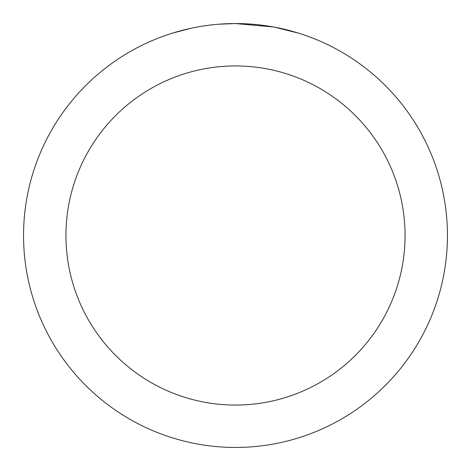 <?xml version="1.0" encoding="UTF-8"?>
<svg xmlns="http://www.w3.org/2000/svg" width="471" height="471" viewBox="0 0 471 471"><rect width="100%" height="100%" fill="white"/><g stroke="black" fill="none" stroke-linecap="round" stroke-linejoin="round"><path stroke-width="0.71" d="M239.727 23.591L242.671 23.674M261.599 25.163L262.494 25.275M273.151 26.924L235.5 23.55A211.95 211.95 0 0 1 447.45 235.5A211.95 211.95 0 0 1 235.5 447.45A211.95 211.95 0 0 1 23.55 235.5A211.95 211.95 0 0 1 235.5 23.55L218.938 24.198M274.151 27.106L298.467 33.123M235.5 65.94A169.56 169.56 0 0 1 405.06 235.5A169.56 169.56 0 0 1 235.5 405.06A169.56 169.56 0 0 1 65.94 235.5A169.56 169.56 0 0 1 235.5 65.94M211.597 24.904L209.012 25.21M172.539 33.123L191.008 28.272M203.095 26.04L209.012 25.216M219.963 24.121L223.336 23.903M203.813 25.934L207.711 25.381"/></g></svg>
